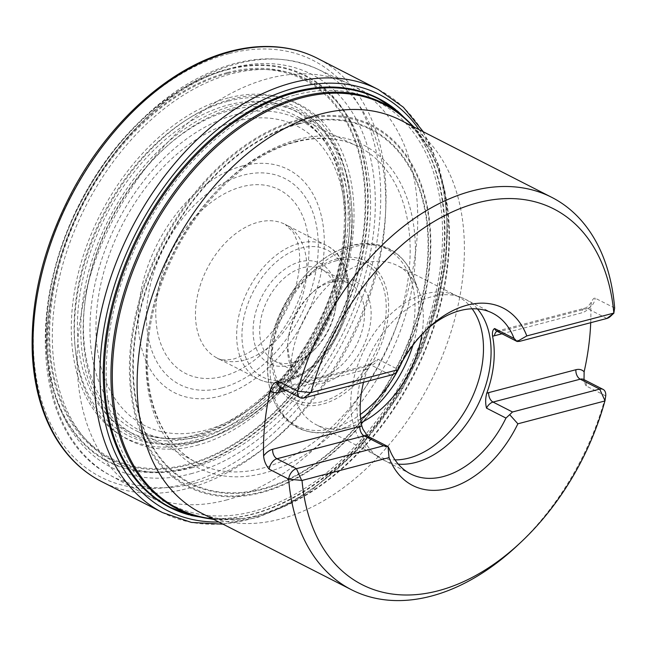 <?xml version="1.0" encoding="UTF-8"?>
<svg xmlns="http://www.w3.org/2000/svg" width="647" height="647" viewBox="0 0 647 647"><rect width="100%" height="100%" fill="white"/><g stroke="black" fill="none" stroke-linecap="round" stroke-linejoin="round"><path stroke-width="0.49" stroke-dasharray="3.23 2.43" d="M517.568 545.356A220.271 145.381 117 0 0 605.721 395.915L586.279 385.984L585.406 384.844L584.023 379.652M191.415 467.943A214.206 141.378 117 0 0 358.203 136.533A214.206 141.378 117 0 0 84.668 208.318A214.206 141.378 117 0 0 191.415 467.943M590.711 322.699A220.271 145.381 117 0 0 590.784 306.249L591.779 301.073L593.614 298.542L594.779 297.984L614.65 308.021M226.005 500.131A229.224 151.293 117 0 0 404.844 301.971A229.224 151.293 117 0 0 351.653 85.145A229.224 151.293 117 0 0 348.66 83.681A229.224 151.293 117 0 0 112.675 220.522A229.224 151.293 117 0 0 140.262 491.906A229.224 151.293 117 0 0 143.197 493.467A229.224 151.293 117 0 0 226.005 500.131M363.533 382.312A90.216 59.54 -63 0 1 367.593 369.057L369.3 365.798L371.782 363.113L377.897 359.15L397.339 369.073L395.463 373.416M367.593 369.057L365.66 369.558L367.674 368.839A16.871 11.136 117 0 1 365.66 369.558L285.966 390.473M389.041 457.607A99.581 65.727 117 0 0 412.64 485.46A99.581 65.727 117 0 0 412.649 485.46L412.64 485.46M503.204 308.077L503.196 308.077A99.581 65.727 117 0 0 503.196 308.077A99.581 65.727 117 0 0 428.128 328.142A99.581 65.727 117 0 0 397.962 369.736M426.478 329.727A90.216 59.54 117 0 0 424.658 331.401A90.216 59.54 117 0 0 397.339 369.073M369.809 438.763L367.593 436.151A9.373 6.187 -63 0 1 369.809 438.763L389.251 448.694M477.462 308.942A90.216 59.54 117 0 0 465.08 299.132A90.216 59.54 117 0 0 460.882 297.288A90.216 59.54 117 0 0 432.487 296.504A90.216 59.54 117 0 0 363.137 371.249A90.216 59.54 117 0 0 379.085 457.518A90.216 59.54 117 0 0 383.04 459.831A90.216 59.54 117 0 0 398.253 464.109M472.14 308.797A89.31 58.942 117 0 0 457.728 296.399A89.31 58.942 117 0 0 453.579 294.571A89.31 58.942 117 0 0 425.467 293.803A89.31 58.942 117 0 0 356.812 367.787A89.31 58.942 117 0 0 372.599 453.191A89.31 58.942 117 0 0 376.514 455.488A89.31 58.942 117 0 0 395.01 459.88M421.949 334.378A89.31 58.942 117 0 0 418.577 290.26A89.31 58.942 117 0 0 397.557 265.674A89.31 58.942 117 0 0 365.296 263.078A89.31 58.942 117 0 0 295.622 340.29A89.31 58.942 117 0 0 316.343 424.764A89.31 58.942 117 0 0 348.587 427.368A89.31 58.942 117 0 0 361.212 422.612M334.612 279.407A56.24 37.122 -63 0 1 370.755 320.847A56.24 37.122 -63 0 1 323.152 383.097A56.24 37.122 -63 0 1 288.101 340.233A56.24 37.122 -63 0 1 312.525 292.379A56.24 37.122 -63 0 1 334.612 279.407M331.038 282.116A51.55 34.024 117 0 0 310.795 294.005A51.55 34.024 117 0 0 288.4 337.88A51.55 34.024 117 0 0 302.78 375.446A51.55 34.024 117 0 0 356.521 345.005A51.55 34.024 117 0 0 349.663 283.621A51.55 34.024 117 0 0 331.038 282.116M293.18 362.538A51.55 34.024 -63 0 1 274.554 361.042A51.55 34.024 -63 0 1 262.593 312.275A51.55 34.024 -63 0 1 302.812 267.712A51.55 34.024 -63 0 1 321.438 269.209A51.55 34.024 -63 0 1 335.817 306.783A51.55 34.024 -63 0 1 313.423 350.65A51.55 34.024 -63 0 1 293.18 362.538M289.605 365.248A56.24 37.122 117 0 0 311.692 352.283A56.24 37.122 117 0 0 336.117 304.422A56.24 37.122 117 0 0 301.065 261.566A56.24 37.122 117 0 0 253.462 323.815A56.24 37.122 117 0 0 289.605 365.248M610.542 316.294A9.373 6.187 117 0 0 614.585 308.514M360.436 426.284A16.871 11.136 -63 0 1 361.859 426.09M488.04 392.81A16.871 11.136 117 0 0 486.714 393.327M227.218 72.618A213.324 140.795 -63 0 1 333.528 331.175A213.324 140.795 -63 0 1 61.117 402.66A213.324 140.795 -63 0 1 227.218 72.618M227.259 73.572A212.362 140.156 117 0 0 61.91 402.119A212.362 140.156 117 0 0 333.084 330.957A212.362 140.156 117 0 0 227.259 73.572M227.299 69.795A216.292 142.752 -63 0 1 335.081 331.943A216.292 142.752 -63 0 1 58.885 404.415A216.292 142.752 -63 0 1 227.299 69.795M227.356 69.197A216.931 143.173 -63 0 1 335.461 332.129A216.931 143.173 -63 0 1 58.448 404.82A216.931 143.173 -63 0 1 227.356 69.197M228.917 53.652A233.826 154.326 117 0 0 46.851 415.406A233.826 154.326 117 0 0 345.441 337.055A233.826 154.326 117 0 0 228.917 53.652M319.343 59.322A237.554 156.784 -63 0 1 349.194 341.26A237.554 156.784 -63 0 1 103.334 482.452M378.519 89.634A237.449 156.72 -63 0 1 410.036 372.324A237.449 156.72 -63 0 1 162.591 512.602M419.135 129.651A233.486 154.099 -63 0 1 410.716 372.672A233.486 154.099 -63 0 1 218.832 522.024M188.875 514.794A229.596 151.535 117 0 0 408.839 371.71A229.596 151.535 117 0 0 395.705 109.634M295.574 94.874A226.393 149.417 -63 0 1 408.394 369.267A226.393 149.417 -63 0 1 119.299 445.128A226.393 149.417 -63 0 1 295.574 94.874M299.108 119.452A202.851 133.88 -63 0 1 400.202 365.312A202.851 133.88 -63 0 1 141.167 433.288A202.851 133.88 -63 0 1 299.108 119.452M299.238 120.407A201.929 133.274 -63 0 1 399.87 365.151A201.929 133.274 -63 0 1 142.008 432.819A201.929 133.274 -63 0 1 299.238 120.407M299.294 123.245A199.025 131.357 117 0 0 144.33 431.169A199.025 131.357 117 0 0 398.479 364.471A199.025 131.357 117 0 0 299.294 123.245M299.238 123.844A198.378 130.929 -63 0 1 398.099 364.285A198.378 130.929 -63 0 1 144.774 430.765A198.378 130.929 -63 0 1 299.238 123.844M297.66 139.517A181.346 119.695 -63 0 1 388.038 359.32A181.346 119.695 -63 0 1 156.461 420.089A181.346 119.695 -63 0 1 297.66 139.517M294.854 141.766A177.537 117.172 -63 0 1 358.762 146.812L358.762 146.812A177.537 117.172 -63 0 1 382.628 358.333A177.537 117.172 -63 0 1 197.319 463.058L197.319 463.058A177.537 117.172 -63 0 1 156.404 295.064A177.537 117.172 -63 0 1 294.854 141.766M231.116 110.176A176.558 116.533 -63 0 1 296.577 116.185A176.558 116.533 -63 0 1 318.405 325.546A176.558 116.533 -63 0 1 136.04 430.659A176.558 116.533 -63 0 1 92.966 264.154A176.558 116.533 -63 0 1 231.116 110.176M228.456 104.911A180.594 119.194 -63 0 1 318.453 323.799A180.594 119.194 -63 0 1 87.838 384.318A180.594 119.194 -63 0 1 228.456 104.911M228.407 101.134A184.476 121.757 -63 0 1 320.346 324.729A184.476 121.757 -63 0 1 84.773 386.542A184.476 121.757 -63 0 1 228.407 101.134M228.318 97.94A187.735 123.9 117 0 0 82.145 388.386A187.735 123.9 117 0 0 321.874 325.473A187.735 123.9 117 0 0 228.318 97.94M203.457 435.868A174.698 115.303 117 0 0 348.579 241.396A174.698 115.303 117 0 0 236.098 114.519A174.698 115.303 117 0 0 90.984 308.991A174.698 115.303 117 0 0 203.457 435.868M200.675 440.445A180.901 119.396 117 0 0 240.385 422.96A180.901 119.396 117 0 0 351.539 205.22A180.901 119.396 117 0 0 215.734 114.187A180.901 119.396 117 0 0 83.35 320.597A180.901 119.396 117 0 0 200.675 440.445M196.583 445.411A188.188 124.208 117 0 0 343.112 154.253A188.188 124.208 117 0 0 102.792 217.319A188.188 124.208 117 0 0 196.583 445.411M190.825 473.79A220.57 145.575 117 0 0 362.563 132.546A220.57 145.575 117 0 0 80.899 206.458A220.57 145.575 117 0 0 190.825 473.79M213.211 519.153A227.469 150.128 117 0 0 240.409 518.708A227.469 150.128 117 0 0 413.7 374.192A227.469 150.128 117 0 0 429.115 149.077A227.469 150.128 117 0 0 413.514 126.788M412.915 126.48A226.854 149.724 -63 0 1 429.592 149.95A226.854 149.724 -63 0 1 419.701 363.226A226.854 149.724 -63 0 1 259.673 515.028A226.854 149.724 -63 0 1 241.396 518.587A226.854 149.724 -63 0 1 212.612 518.854M213.72 519.412L241.396 518.587C224.372 520.35 210.768 518.393 200.594 512.715A220.271 145.381 117 0 0 280.167 519.112A220.271 145.381 117 0 0 452.01 328.7A220.271 145.381 117 0 0 400.897 120.342C411.46 125.251 421.027 135.126 429.592 149.95L414.023 127.047M199.276 441.246A182.462 120.431 117 0 0 239.333 423.607A182.462 120.431 117 0 0 351.45 203.983A182.462 120.431 117 0 0 214.472 112.166A182.462 120.431 117 0 0 80.94 320.362A182.462 120.431 117 0 0 199.276 441.246M195.014 483.188A228.067 150.525 117 0 0 373.642 283.677A228.067 150.525 117 0 0 317.046 68.849A228.067 150.525 117 0 0 82.258 204.986A228.067 150.525 117 0 0 109.699 475.003A228.067 150.525 117 0 0 195.014 483.188M351.653 85.145L378.907 99.064A229.224 151.293 -63 0 1 432.099 315.89A229.224 151.293 -63 0 1 253.268 514.05A229.224 151.293 -63 0 1 170.46 507.385L143.197 493.467M360.702 418.876A100.067 66.043 -63 0 1 335.138 430.894A100.067 66.043 -63 0 1 335.106 430.902A100.067 66.043 -63 0 1 270.705 358.203A100.067 66.043 -63 0 1 353.828 246.822A100.067 66.043 -63 0 1 413.53 277.28A100.067 66.043 -63 0 1 412.98 345.11M337.322 258.784A78.991 52.132 -63 0 1 376.691 354.524A78.991 52.132 -63 0 1 275.816 380.994A78.991 52.132 -63 0 1 337.322 258.784M402.458 361.18A99.234 65.493 117 0 0 350.577 245.973A99.234 65.493 117 0 0 267.729 373.618A99.234 65.493 117 0 0 360.322 414.517M336.513 260.701A76.581 50.547 117 0 0 276.884 379.182A76.581 50.547 117 0 0 374.678 353.521A76.581 50.547 117 0 0 336.513 260.701M288.206 379.045A71.235 47.013 -63 0 1 252.702 292.703A71.235 47.013 -63 0 1 343.67 268.828A71.235 47.013 -63 0 1 288.206 379.045M244.17 360.185A74.987 49.487 -63 0 1 217.077 358.009A74.987 49.487 -63 0 1 207.097 268.715A74.987 49.487 -63 0 1 285.27 224.436A74.987 49.487 -63 0 1 302.667 295.364A74.987 49.487 -63 0 1 244.17 360.185M285.351 381.212A74.987 49.487 117 0 0 343.848 316.391A74.987 49.487 117 0 0 326.444 245.456A74.987 49.487 117 0 0 248.27 289.743A74.987 49.487 117 0 0 258.258 379.029A74.987 49.487 117 0 0 285.351 381.212M586.279 385.984A9.373 6.187 117 0 0 583.634 379.449M606.862 318.461L587.419 308.53A9.373 6.187 117 0 0 595.208 298.097M590.784 306.249A16.871 11.136 -63 0 1 581.702 312.865L502.007 333.779M497.066 331.256A7.497 4.853 75.3 0 1 497.616 331.062A7.497 4.853 75.3 0 1 500.22 331.418L587.419 308.53A7.497 4.853 -104.7 0 0 584.815 308.174A7.497 4.853 -104.7 0 0 581.702 312.865M496.839 331.143A9.373 6.187 -63 0 0 500.22 331.418L519.662 341.341M390.82 375.155L371.378 365.223A7.497 4.853 -104.7 0 0 368.774 364.868A7.497 4.853 -104.7 0 0 365.66 369.558M303.621 398.034L284.179 388.111L371.378 365.223A9.373 6.187 117 0 0 377.897 359.15M371.782 363.113L368.774 364.868L280.782 387.828A9.373 6.187 117 0 0 284.179 388.111A7.497 4.853 -104.7 0 0 281.574 387.755A7.497 4.853 -104.7 0 0 281.024 387.957M222.722 376.441A103.108 68.048 117 0 0 303.006 216.923A103.108 68.048 117 0 0 171.342 251.481A103.108 68.048 117 0 0 222.722 376.441M221.557 387.982A115.651 76.33 -63 0 1 163.917 247.809A115.651 76.33 -63 0 1 311.603 209.054A115.651 76.33 -63 0 1 221.557 387.982M242.924 165.826A125.267 82.679 117 0 0 138.87 305.271A125.267 82.679 117 0 0 219.519 396.247A125.267 82.679 117 0 0 323.581 256.802A125.267 82.679 117 0 0 242.924 165.826M236.511 121.191A168.018 110.896 -63 0 1 320.241 324.834A168.018 110.896 -63 0 1 105.687 381.14A168.018 110.896 -63 0 1 236.511 121.191M423.332 131.794L438.351 164.411L445.112 192.296L447.959 222.568L445.71 264.607L436.814 308.012L421.618 351.151L400.711 392.397L359.934 447.853L311.393 490.596L284.729 506.358L257.692 517.382L223.021 524.167M358.762 146.812C350.941 142.858 342.506 140.286 333.472 139.121C321.624 137.601 309.169 138.539 296.124 141.944C253.106 152.781 207.275 192.83 179.025 244.776C156.566 286.427 146.044 327.867 147.451 369.113C148.252 386.073 151.309 401.431 156.631 415.188C163.578 433.627 176.469 452.051 197.319 463.058L164.67 445.12L136.04 430.659C187.12 457.947 271.271 412.252 313.714 331.224C361.479 247.219 351.798 142.72 296.577 116.185L325.085 130.896L358.762 146.812M240.385 422.96C307.689 382.903 358.575 283.224 351.539 205.22L351.45 203.983C358.834 281.324 306.306 384.221 239.333 423.607L240.385 422.96M348.66 83.681L317.046 68.849C274.87 50.668 229.192 57.235 180.036 88.542C138.895 116.056 105.445 154.795 79.67 204.759C24.36 309.784 36.766 437.437 109.699 475.003L140.262 491.906M424.658 331.401L428.128 328.142M492.674 313.221L465.08 299.132M410.635 473.919L383.04 459.831M372.599 453.191L379.085 457.518M453.579 294.571L460.882 297.288M457.728 296.399L397.557 265.674M376.514 455.488L316.343 424.764M418.577 290.26L413.53 277.28C408.314 264.008 400.105 254.457 388.912 248.618C377.63 243.013 365.094 241.986 351.321 245.537C325.498 253.171 303.847 271.724 286.362 301.187C268.319 334.313 263.321 365.498 271.384 394.751C282.626 425.37 303.872 437.421 335.106 430.902L348.587 427.368M349.663 283.621L321.438 269.209M302.78 375.446L274.554 361.042M326.444 245.456L285.27 224.436L293.39 232.386L297.329 241.566C299.909 250.049 300.337 260.563 298.623 273.091C295.283 293.892 286.775 313.043 273.107 330.552C264.534 341.066 255.63 348.854 246.402 353.917L234.4 358.85C225.245 360.468 219.47 360.185 217.077 358.009L258.258 379.029C266.799 383.283 276.269 384.067 286.645 381.39C309.072 374.443 326.759 357.621 339.699 330.916C355.955 296.649 350.456 256.908 326.444 245.456M614.464 309.492L614.521 309.04M496.823 331.135L584.815 308.174C587.169 307.576 589.482 305.214 591.779 301.073M583.618 379.441L584.257 380.946M288.4 337.88L288.101 340.233M310.795 294.005L312.525 292.379M335.817 306.783L336.117 304.422M313.423 350.65L311.692 352.283"/><path stroke-width="0.97" d="M613.833 313.083L614.65 308.021A220.271 145.381 117 0 0 551.81 197.384A220.271 145.381 117 0 0 297.588 391.225L310.948 392.567A210.898 139.194 117 0 1 477.632 202.802A210.898 139.194 117 0 1 613.833 313.083L526.804 335.922A99.581 65.727 117 0 0 503.204 308.077A99.581 65.727 -63 0 1 526.804 335.922L517.115 341.495L514.058 338.446A90.216 59.54 117 0 0 492.674 313.221A90.216 59.54 117 0 0 460.082 310.592A90.216 59.54 117 0 0 426.478 329.727M521.029 542.105A210.898 139.194 117 0 1 302.02 480.454L288.659 479.112A220.271 145.381 117 0 0 351.499 589.757A220.271 145.381 117 0 0 431.08 596.154A220.271 145.381 117 0 0 517.568 545.356L521.029 542.105A210.898 139.194 117 0 0 604.905 400.97L605.074 400.719M603.077 389.381A9.373 6.187 117 0 0 599.688 389.106L580.246 379.182A9.373 6.187 117 0 1 583.634 379.449L603.077 389.381A9.373 6.187 117 0 1 605.721 395.915L604.977 400.687L599.688 389.106L512.489 411.985L509.682 414.662L517.875 423.809L604.905 400.97M302.02 480.454L389.049 457.615A99.581 65.727 -63 0 0 412.649 485.46A99.581 65.727 117 0 0 517.875 423.801M517.875 423.809A99.581 65.727 -63 0 1 412.649 485.46M278.145 381.301A9.373 6.187 117 0 0 280.798 387.836L300.24 397.759A9.373 6.187 117 0 1 297.588 391.225L278.145 381.301C274.32 382.248 271.691 385.264 270.268 390.359A220.271 145.381 117 0 0 263.612 455.917C264.016 460.882 265.885 465.306 269.217 469.188L288.659 479.112A9.373 6.187 117 0 1 296.447 468.679L277.005 458.755A7.497 4.853 75.3 0 1 272.686 449.301L359.886 426.413A16.871 11.136 -63 0 1 360.436 426.284M584.023 379.652L584.128 371.807A220.271 145.381 117 0 0 590.711 322.699M503.204 308.077A99.581 65.727 -63 0 0 397.978 369.728L310.948 392.567M517.171 341.519L496.839 331.143A9.373 6.187 -63 0 1 494.615 328.522C492.812 329.622 492.124 332.137 492.537 336.076L492.569 336.254A90.216 59.54 -63 0 1 486.795 393.109L486.722 393.327C485.379 398.528 485.315 403.461 486.528 408.136L505.97 418.067L509.682 414.662M486.795 393.109L488.728 392.608L486.714 393.327M492.537 336.076L494.502 335.753A16.871 11.136 -63 0 1 492.537 336.076L492.537 336.076M361.859 426.09L359.886 426.413A7.497 4.853 -104.7 0 0 364.204 435.876A9.373 6.187 -63 0 1 367.585 436.143L362.894 429.074L361.819 425.904A90.216 59.54 -63 0 1 363.533 382.312M505.97 418.067A90.216 59.54 117 0 1 410.635 473.919A90.216 59.54 117 0 1 389.251 448.694L388.03 446.584L389.049 457.615M397.978 369.728L395.463 373.416L390.82 375.155L303.621 398.034L310.528 392.689M398.253 464.109A90.216 59.54 117 0 0 477.09 406.559A90.216 59.54 117 0 0 477.462 308.942M395.01 459.88A89.31 58.942 117 0 0 469.625 402.741A89.31 58.942 117 0 0 472.14 308.797M361.212 422.612A89.31 58.942 117 0 0 421.949 334.378M606.862 318.461A9.373 6.187 117 0 0 610.542 316.294L613.938 313.108L606.862 318.461L519.662 341.341L517.115 341.495M614.585 308.514A9.373 6.187 117 0 0 614.618 308.32A9.373 6.187 117 0 0 614.65 308.021M388.03 446.584L383.647 445.799L296.447 468.679L301.623 480.349M300.24 397.759A9.373 6.187 117 0 0 303.621 398.034M488.728 392.608L575.927 369.72A7.497 4.853 75.3 0 0 580.246 379.182L493.046 402.062A7.497 4.853 75.3 0 1 488.728 392.608A16.871 11.136 117 0 0 488.04 392.81M231.739 51.485A237.554 156.784 -63 0 1 319.343 59.322L319.343 59.322C308.255 53.402 296.31 49.512 283.515 47.668C266.548 45.258 248.852 46.471 230.429 51.291C170.646 66.406 108.389 122.17 71.138 193.518C43.098 247.575 30.166 301.251 32.35 354.548C33.49 376.239 37.461 396.077 44.263 414.056C49.253 427.198 55.642 438.925 63.43 449.228C74.462 463.762 87.766 474.833 103.334 482.452L103.334 482.452A237.554 156.784 -63 0 1 45.977 258.274A237.554 156.784 -63 0 1 231.739 51.485M223.021 524.167L191.407 522.42L162.591 512.602A237.449 156.72 -63 0 1 107.37 288.02A237.449 156.72 -63 0 1 292.638 82.679A237.449 156.72 -63 0 1 378.519 89.634L319.343 59.322M218.832 522.024A233.486 154.099 -63 0 1 104.248 326.735A233.486 154.099 -63 0 1 295.275 87.863A233.486 154.099 -63 0 1 419.135 129.651M395.705 109.634A229.596 151.535 117 0 0 295.323 91.639A229.596 151.535 117 0 0 112.109 304.883A229.596 151.535 117 0 0 188.875 514.794M413.514 126.788A227.469 150.128 117 0 0 301.235 96.718A227.469 150.128 117 0 0 116.889 320.314A227.469 150.128 117 0 0 213.211 519.153M212.612 518.854A226.854 149.724 -63 0 1 118.45 319.578A226.854 149.724 -63 0 1 302.06 97.737A226.854 149.724 -63 0 1 412.915 126.48M551.81 197.384L400.897 120.342A220.271 145.381 117 0 0 171.261 250.429A220.271 145.381 117 0 0 200.594 512.715L351.499 589.757M213.72 519.412L191.342 515.505L170.46 507.385A229.224 151.293 -63 0 1 117.269 290.56A229.224 151.293 -63 0 1 296.1 92.4A229.224 151.293 -63 0 1 378.907 99.064L397.735 111.211L414.023 127.047M502.007 333.779L492.569 336.254M359.886 426.413L361.819 425.904M494.615 328.522L514.058 338.446M412.98 345.11A100.067 66.043 -63 0 1 360.702 418.876M360.322 414.517A99.234 65.493 117 0 0 402.458 361.18M575.927 369.72A16.871 11.136 -63 0 1 584.128 371.807M494.502 335.753A7.497 4.853 75.3 0 1 497.066 331.256M512.489 411.985L493.046 402.062A9.373 6.187 117 0 0 486.528 408.136M269.217 469.188A9.373 6.187 117 0 1 277.005 458.755L364.204 435.876L383.647 445.799M263.612 455.917A16.871 11.136 -63 0 1 272.686 449.301M285.966 390.473L278.461 392.446A16.871 11.136 -63 0 1 270.268 390.359M281.024 387.957A7.497 4.853 -104.7 0 0 278.461 392.446M162.591 512.602L103.334 482.452M378.519 89.634L403.372 107.216L423.332 131.794M614.521 309.04L614.618 308.32M280.798 387.836L281.574 387.755M387.925 446.527L367.65 436.215M496.839 331.143L497.616 331.062"/></g></svg>
